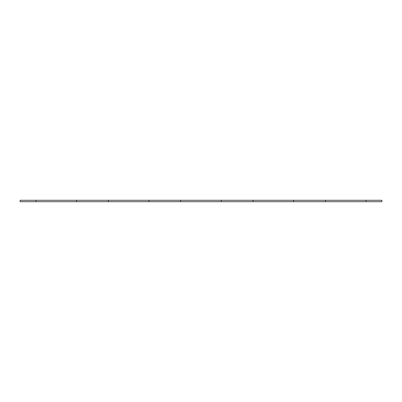 <?xml version="1.0" encoding="UTF-8"?>
<svg xmlns="http://www.w3.org/2000/svg" width="402" height="402" viewBox="0 0 402 402"><rect width="100%" height="100%" fill="white"/><g stroke="black" fill="none" stroke-linecap="round" stroke-linejoin="round"><path stroke-width="0.6" d="M365.981 200.286L365.981 201.714L381.9 201.714L381.9 200.286L221.261 200.286L221.261 201.714L253.099 201.714L253.099 200.286M365.981 201.714L325.459 201.714L325.459 200.286M325.459 201.714L293.621 201.714L293.621 200.286M293.621 201.714L253.099 201.714M221.261 200.286L180.739 200.286L180.739 201.714L221.261 201.714M180.739 200.286L148.901 200.286L148.901 201.714L180.739 201.714M148.901 200.286L108.379 200.286L108.379 201.714L148.901 201.714M108.379 200.286L76.541 200.286L76.541 201.714L108.379 201.714M76.541 200.286L36.019 200.286L36.019 201.714L76.541 201.714M36.019 200.286L20.1 200.286L20.1 201.714L36.019 201.714"/></g></svg>
